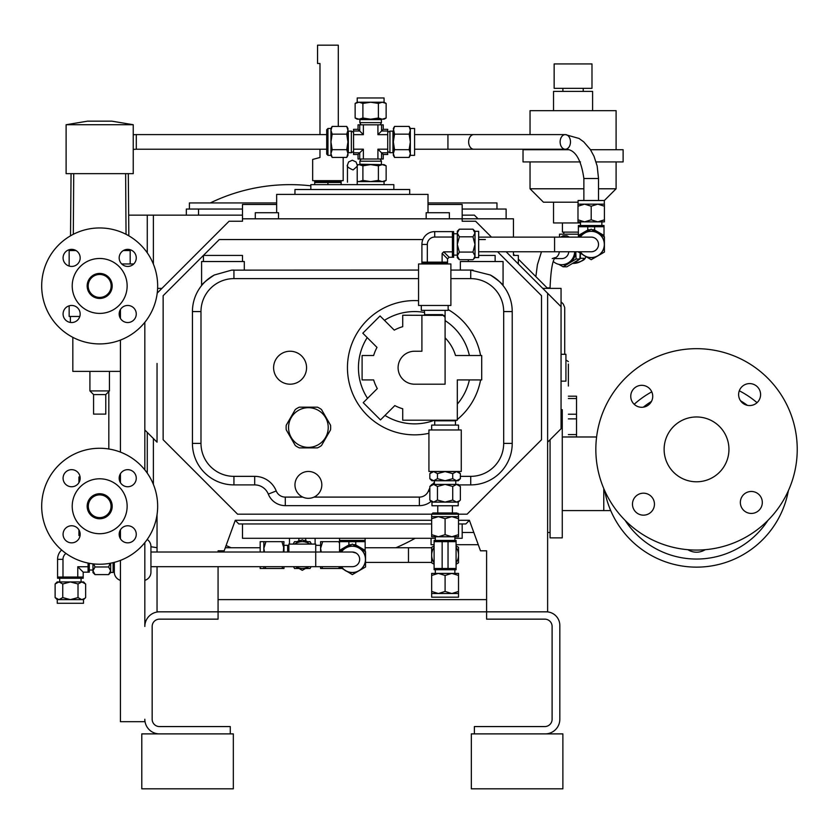 <?xml version="1.0" encoding="UTF-8"?>
<svg xmlns="http://www.w3.org/2000/svg" width="834" height="834" viewBox="0 0 834 834"><rect width="100%" height="100%" fill="white"/><g stroke="black" fill="none" stroke-linecap="round" stroke-linejoin="round"><path stroke-width="1.25" d="M394.816 405.595A42.722 42.722 0 0 0 402.728 408.764A42.722 42.722 0 0 1 394.816 405.595L380.481 419.919L363.217 402.666L377.302 388.581A42.722 42.722 0 0 1 373.642 379.929L362.102 379.929L362.102 355.513L373.642 355.513A42.722 42.722 0 0 1 376.999 347.403L362.8 333.193L380.064 315.94L394.263 330.139A42.722 42.722 0 0 1 402.728 326.678L402.728 315.231L443.688 315.388M144.835 542.611L144.835 626.48A14.647 14.647 0 0 1 159.482 611.833L486.597 611.833L486.597 619.151L544.779 619.151A7.318 7.318 45 0 1 552.108 626.48L552.108 719.242A7.318 7.318 135 0 1 544.779 726.57L474.39 726.57L474.39 733.889L471.335 733.889L471.335 788.818L562.877 788.818L562.877 733.889L545.186 733.889A14.647 14.647 0 0 0 559.833 719.242L559.833 625.458A13.625 13.625 0 0 0 546.197 611.833L547.625 611.833L547.625 293.266L506.123 251.764M474.39 733.889L545.186 733.889M469.386 520.291L458.523 520.291L469.386 520.291L480.488 550.805L486.597 550.805L486.597 611.833L546.197 611.833M591.233 237.117A7.318 7.318 179.7 0 1 598.52 244.466A7.318 7.318 179.7 0 1 591.202 251.764L478.664 251.764L478.664 237.117L591.233 237.117A7.318 7.318 179.7 0 1 598.52 244.466A7.318 7.318 179.7 0 1 591.202 251.764A7.318 7.318 0 0 0 598.52 244.445A7.318 7.318 0 0 0 591.202 237.117M414.581 134.597L565.306 134.597A7.318 5.181 -90 0 1 570.487 141.916A7.318 5.181 -90 0 1 565.306 149.234A7.318 5.181 -90 0 1 560.125 141.916A7.318 5.181 -90 0 1 565.306 134.597L579.036 138.454L583.727 141.863L590.347 149.515L594.027 156.312L597.165 166.008L598.52 178.528L598.52 200.504M554.433 258.603L561.699 258.603A7.318 7.079 -90 0 0 568.757 251.764M568.371 364.062L568.371 386.027M564.712 354.294L564.712 307.475L563.294 304.056L561.053 301.814M547.625 288.387L518.331 259.093M514.672 255.423L513.452 254.203M478.049 218.81L474.39 215.151L462.182 215.151M565.932 359.975L568.371 361.612M242.486 215.151L153.383 215.151L153.383 264.097M153.383 438.517L153.383 484.408M155.927 520.291L157.042 520.291M547.625 293.266L561.053 306.693L561.053 288.387L542.736 288.387M561.053 306.693L561.053 428.749L547.625 442.176M469.417 520.374L465.841 523.95L458.523 523.95M491.476 237.117L475.609 221.25L462.182 221.25L462.182 204.466L428.009 204.466M276.659 204.466L242.486 204.466L242.486 221.25L229.058 221.25L157.209 293.099M144.835 429.969L157.042 442.176L157.042 371.995M235.251 520.374L238.816 523.95L431.668 523.95M283.331 552.025L283.977 541.652L281.902 541.652L283.977 548.365L283.977 552.025L283.977 545.311L287.647 545.311L287.647 552.025M133.242 124.725L111.881 121.17L87.476 121.17L66.115 124.725L99.673 124.725L66.115 124.725L66.115 173.649L133.242 173.649L133.242 124.725L99.673 124.725M105.782 394.576L93.575 394.576L93.575 414.102L105.782 414.102L105.782 394.576L109.442 390.906L109.442 371.38M93.575 394.576L89.916 390.906L109.442 390.906M89.916 390.906L89.916 371.38M120.43 371.38L72.829 371.38L72.829 337.322M126.142 250.544L126.142 249.502M126.038 234.302L125.632 173.649M128.3 173.649L128.843 235.834M128.957 249.439L128.968 250.544M70.379 250.544L70.39 249.439M70.515 235.834L71.057 173.649M73.726 173.649L73.319 234.302M73.215 249.502L73.204 250.544M69.159 266.077L69.159 250.544L75.988 250.544M123.369 250.544L130.187 250.544L130.187 263.971M120.43 316.461L119.543 316.461M79.803 316.461L69.159 316.461L69.159 305.807M70.379 322.445L70.379 316.461M431.668 593.527L431.668 591.442L438.382 593.527L431.668 593.527L431.668 597.186L458.523 597.186L458.523 593.527L451.809 593.527L458.523 591.442L458.523 593.527M445.095 591.442L438.382 593.527L451.809 593.527L445.095 591.442L445.095 575.46L451.809 573.385L458.523 575.46L458.523 591.442M458.523 575.46L458.523 573.385L438.382 573.385L445.095 575.46M431.668 575.46L438.382 573.385L431.668 573.385L431.668 591.442M434.107 545.916L431.668 547.323L431.668 562.825L434.107 564.232M456.083 564.232L458.523 562.825L458.523 547.323L456.083 545.916M456.083 562.794A13.427 13.427 0 0 0 456.083 547.354M434.107 547.354A13.427 13.427 0 0 0 434.107 562.794M434.107 568.507L442.156 568.507L442.156 541.652L434.107 541.652L434.107 569.726L456.083 569.726L456.083 568.507L448.035 568.507L448.035 541.652L456.083 541.652L456.083 568.507M442.156 568.507L448.035 568.507M442.156 541.652L448.035 541.652M431.668 547.75L365.146 547.75M434.107 541.652L434.107 540.432L456.083 540.432L456.083 541.652M260.177 566.672L260.177 568.507L263.846 568.507L263.846 566.672M263.846 541.652L265.921 541.652L263.846 548.365L263.846 541.652L260.177 541.652L260.177 552.025M435.327 540.432L435.327 536.773L454.864 536.773L454.864 540.432M341.763 568.507L340.741 567.912M264.493 552.025L263.846 548.365L263.846 552.025M422.869 239.556L219.29 239.556L163.141 295.705L163.141 439.737L237.596 514.192L431.668 514.192L431.668 536.762L458.523 536.773L458.523 534.688L458.523 536.762M340.741 568.507L338.656 568.507L339.386 567.13M339.521 543.299L338.656 541.652L339.521 541.652L339.521 550.367L348.925 544.936L348.925 546.52M264.983 566.672L265.921 568.507L263.846 568.507M431.668 534.688L438.382 536.762L445.095 534.688L451.809 536.762L458.523 534.688L458.523 516.632L451.809 516.632L458.523 518.706M320.6 566.672L320.6 568.507L338.656 568.507M322.675 568.507L321.736 566.672M321.246 552.025L320.6 548.365L322.675 541.652L338.656 541.652M322.675 541.652L320.6 541.652L320.6 552.025L320.6 545.311L315.721 545.311M282.841 566.672L281.902 568.507L265.921 568.507M281.902 568.507L283.977 568.507L283.977 566.672M281.902 541.652L265.921 541.652M431.668 518.706L438.382 516.632L445.095 518.706L445.095 534.688M445.095 518.706L451.809 516.632L431.668 516.632M445.095 512.962L432.898 512.962L445.095 512.962C456.876 512.962 464.142 512.962 445.095 512.962M475.005 257.56L478.664 257.56L478.664 231.32L475.005 231.32L475.005 257.654L475.005 231.227L472.951 229.183L474.994 232.999L472.951 229.183L459.346 229.183L457.303 232.999L459.346 229.183L457.303 231.227L457.303 232.999L459.346 236.814L472.951 236.814L474.994 232.999M497.585 251.764L541.516 295.705L541.516 439.737L467.071 514.192L431.668 514.192L432.877 512.962L452.424 512.962L452.424 505.769M315.721 566.672L352.334 566.672A7.318 7.318 -0 0 0 356.087 553.057L352.375 552.025L150.944 552.025L150.944 566.672L315.721 566.672L315.721 544.091L288.866 544.091L288.866 552.025M315.721 560.573L315.721 558.019M431.97 505.769L458.22 505.769L458.22 502.099L431.97 502.099L431.97 505.769M473.722 258.853L474.994 255.882L472.951 252.077L474.994 244.445L472.951 236.814M458.575 258.853L459.346 259.697L472.951 259.697L475.005 257.654M459.346 252.077L457.303 244.445L457.303 257.654L459.346 259.697L457.303 255.882L459.346 252.077L472.951 252.077M457.303 232.999L457.303 244.445L459.346 236.814M429.844 500.056L429.844 486.451L433.649 484.408L437.464 486.451L437.464 500.056L433.649 502.099L429.844 500.056L431.887 502.099L458.22 502.099M394.545 157.417L393.346 153.539L393.346 155.343L394.545 157.417L409.14 157.417L410.338 153.539L410.338 155.343L414.581 155.343L414.581 128.488L410.338 128.488L409.14 126.414L394.545 126.414L393.763 128.061M386.142 118.011L382.264 119.21L384.067 119.21L386.142 118.011L386.142 103.426L382.264 102.228L384.067 102.228L384.067 97.974L357.213 97.974L357.213 102.228L355.138 103.426L359.016 102.228L357.213 102.228M326.699 129.739L327.95 128.488L327.95 155.343L326.699 154.092L326.699 129.739L326.699 134.597L136.296 134.597L136.296 149.234L326.699 149.234M437.464 500.056L445.095 502.099L452.726 500.056L456.542 502.099L459.503 500.827M111.047 506.259A11.374 11.374 0 0 1 93.992 516.1A11.374 11.374 0 0 1 93.992 496.407A11.374 11.374 0 0 1 111.047 506.259M453.644 255.121L457.303 255.121L457.303 233.76L453.644 233.76M437.464 486.451L445.095 484.408L452.726 486.451L452.726 500.056M452.726 486.451L456.542 484.408L460.358 486.451L460.358 500.056L458.304 502.099M429.844 486.451L431.887 484.408L458.304 484.408L459.503 485.68M99.673 274.459A11.488 11.488 0 0 1 109.619 291.681A11.488 11.488 0 0 1 89.728 291.681A11.488 11.488 0 0 1 99.673 274.459M294.569 544.091A13.427 13.427 0 0 1 310.008 544.091M309.06 566.672A13.427 13.427 0 0 1 295.528 566.672M394.545 149.672L393.346 141.916L393.346 153.539L394.545 149.672L409.14 149.672L410.338 153.539L410.338 128.488M370.64 102.228L359.016 102.228L362.894 103.426L370.64 102.228L382.264 102.228L378.396 103.426L370.64 102.228M330.952 153.539L330.952 155.343L332.151 157.417L330.952 153.539L330.952 141.916L332.151 149.672L330.952 153.539M327.95 128.488L330.952 128.488L330.952 141.916L332.151 134.159L346.736 134.159L347.934 141.916L346.736 149.672L332.151 149.672M57.265 603.284L83.504 603.284L83.504 599.625L57.265 599.625L57.265 603.284M99.673 273.833A12.103 12.103 0 0 1 110.161 291.994A12.103 12.103 0 0 1 89.196 291.994A12.103 12.103 0 0 1 99.673 273.833M288.554 552.025L288.866 551.482M293.13 544.091L294.538 541.652L310.039 541.652L311.447 544.091M311.103 566.672L310.039 568.507L294.538 568.507L293.485 566.672M409.14 149.672L410.338 141.916L409.14 134.159L410.338 130.292L409.14 126.414M347.528 128.061L346.736 126.414L332.151 126.414L330.952 130.292L332.151 134.159M453.644 244.445L453.644 231.623L434.722 231.623A12.812 12.812 135 0 0 421.91 244.445L421.91 263.367L447.535 263.367L447.535 262.137L442.124 262.137L442.124 253.432L443.709 251.847L452.424 251.847L452.424 257.258L453.644 257.258L453.644 244.445M434.42 484.408L455.781 484.408L455.781 480.749L434.42 480.749L434.42 484.408M99.673 273.667A12.281 12.281 0 0 1 110.307 292.077A12.281 12.281 0 0 1 89.04 292.077A12.281 12.281 0 0 1 99.673 273.667M108.524 497.408A12.51 12.51 0 0 1 102.916 518.341A12.51 12.51 0 0 1 87.591 503.017A12.51 12.51 0 0 1 108.524 497.408M394.545 134.159L393.346 141.916L393.346 130.292L394.545 126.414L393.346 128.488L394.545 134.159L409.14 134.159M378.396 118.011L370.64 119.21L382.264 119.21L378.396 118.011L378.396 103.426M362.894 118.011L359.016 119.21L370.64 119.21L362.894 118.011L362.894 103.426M355.138 118.011L357.213 119.21L359.016 119.21L355.138 118.011L355.138 103.426M346.736 149.672L347.934 153.539L346.736 157.417L332.151 157.417M346.736 157.417L347.934 155.343L347.934 128.488L346.736 126.414L347.934 130.292L346.736 134.159M452.424 251.847L452.424 231.623M443.709 251.847L449.14 257.279L452.424 257.258M80.262 486.837A27.459 27.459 0 0 1 126.205 499.149A27.459 27.459 0 0 1 92.574 532.78A27.459 27.459 0 0 1 80.262 486.837M449.14 257.279L447.556 258.863L442.124 253.432M452.424 237.044L434.722 237.044A7.402 7.402 -45 0 0 427.321 244.445L421.91 244.445M447.535 262.137L447.556 258.863M433.649 480.749L458.304 480.749L460.358 478.695L456.542 480.738L452.726 478.695L445.095 480.738L437.464 478.695L433.649 480.738L431.887 480.749L429.844 478.695L433.649 480.738M55.127 597.582L55.127 583.977L58.943 581.934L62.759 583.977L62.759 597.582L58.943 599.625L55.127 597.582L57.171 599.625L83.504 599.625M108.524 277.096A12.51 12.51 0 0 1 102.916 298.03A12.51 12.51 0 0 1 87.591 282.705A12.51 12.51 0 0 1 108.524 277.096M348.32 131.199L347.934 151.976L348.32 152.632L351.354 152.726L351.354 131.105L348.32 131.199L348.32 152.632M442.124 262.137L427.321 262.137L427.321 244.445M427.321 262.137L421.91 262.137M62.759 597.582L70.379 599.625L78.01 597.582L81.826 599.625L84.797 598.353M80.262 266.526A27.459 27.459 0 0 1 126.205 278.837A27.459 27.459 0 0 1 92.574 312.469A27.459 27.459 0 0 1 80.262 266.526M140.675 465.257A57.973 57.973 0 0 1 114.685 562.252A57.973 57.973 0 0 1 43.67 491.247A57.973 57.973 0 0 1 140.675 465.257M133.763 472.159A8.548 8.548 0 0 0 119.47 475.995A8.548 8.548 0 0 0 129.937 486.462A8.548 8.548 0 0 0 133.763 472.159M77.666 472.159A8.548 8.548 0 0 0 63.374 475.995A8.548 8.548 0 0 0 73.84 486.462A8.548 8.548 0 0 0 77.666 472.159M77.666 528.266A8.548 8.548 0 0 0 63.374 532.092A8.548 8.548 0 0 0 73.84 542.559A8.548 8.548 0 0 0 77.666 528.266M133.763 528.266A8.548 8.548 0 0 0 119.47 532.092A8.548 8.548 0 0 0 129.937 542.559A8.548 8.548 0 0 0 133.763 528.266M392.96 152.632L392.96 131.199L389.937 131.105L389.937 152.726L392.96 152.632L393.346 151.976M393.346 131.855L392.96 131.199M381.357 119.596L359.923 119.596L359.829 122.629L381.451 122.629L381.357 119.596L380.7 119.21M360.58 119.21L359.923 119.596M429.844 478.695L429.844 473.639L433.649 471.585L437.464 473.639L437.464 478.695M437.464 473.639L445.095 471.585L452.726 473.639L452.726 478.695M452.726 473.639L456.542 471.585L460.358 473.639L460.358 478.695M62.759 583.977L70.379 581.934L78.01 583.977L78.01 597.582M78.01 583.977L81.826 581.934L85.641 583.977L85.641 597.582L83.598 599.625M55.127 583.977L57.171 581.923L83.598 581.923L84.797 583.206M429.844 473.639L431.887 471.585L458.304 471.585L432.585 471.471M140.675 244.946A57.973 57.973 0 0 1 114.685 341.94A57.973 57.973 0 0 1 43.67 270.935A57.973 57.973 0 0 1 140.675 244.946M133.763 251.847A8.548 8.548 0 0 0 119.47 255.684A8.548 8.548 0 0 0 129.937 266.15A8.548 8.548 0 0 0 133.763 251.847M77.666 251.847A8.548 8.548 0 0 0 63.374 255.684A8.548 8.548 0 0 0 73.84 266.15A8.548 8.548 0 0 0 77.666 251.847M77.666 307.954A8.548 8.548 0 0 0 63.374 311.78A8.548 8.548 0 0 0 73.84 322.247A8.548 8.548 0 0 0 77.666 307.954M133.763 307.954A8.548 8.548 0 0 0 119.47 311.78A8.548 8.548 0 0 0 129.937 322.247A8.548 8.548 0 0 0 133.763 307.954M377.917 134.649L377.917 124.829L381.545 124.829L381.545 131.011L383.233 129.322L387.727 129.322L387.727 134.649L377.917 134.649L381.545 131.011L387.727 131.011M387.727 132.293L389.937 131.105M383.233 129.322L383.233 124.829L381.545 124.829M363.374 134.649L353.553 134.649L353.553 131.011L359.735 131.011L358.047 129.322L358.047 124.829L363.374 124.829L363.374 134.649L359.735 131.011L359.735 124.829M361.018 124.829L359.829 122.629M353.553 131.011L353.553 129.322L358.047 129.322M353.553 151.538L351.354 152.726M59.704 578.264L59.704 581.923L81.065 581.923L81.065 578.264M338.302 126.414L338.302 45.182L317.546 45.182L317.546 63.499L319.985 63.499L319.985 134.597L319.985 63.499M383.233 154.509L377.917 149.192L387.727 149.192L387.727 154.509L383.233 154.509L383.233 159.002L377.917 159.002L377.917 149.192M387.727 149.192L387.727 134.649M377.917 124.829L363.374 124.829M353.553 134.649L353.553 154.509L358.047 154.509L358.047 159.002L359.735 159.002L359.735 152.82L358.047 154.509M353.553 149.192L363.374 149.192L359.735 152.82L353.553 152.82M377.917 159.002L363.374 159.002L363.374 149.192M363.374 159.002L359.735 159.002M450.892 263.971L418.553 263.971L418.553 305.473L450.892 305.473L450.892 263.971M428.926 471.471L461.265 471.471L461.265 429.969L428.926 429.969L428.926 471.471M61.622 549.992A12.812 12.812 0 0 0 57.567 559.343L57.567 578.264L83.202 578.264L83.202 572.166L77.781 566.745L77.781 577.045L83.202 577.045M319.985 149.234L319.985 157.48L319.985 149.234M343.181 157.417L343.181 180.665L312.667 180.665L312.667 159.44L319.985 157.48M57.567 577.045L77.781 577.045M380.273 159.002L381.451 161.212L359.829 161.212L361.018 159.002M423.901 315.231A0.615 0.615 126.9 0 0 424.35 314.647L442.447 314.627L445.085 317.243A13.344 6.297 0.5 0 1 445.095 317.431L445.095 384.193L414.581 384.193A16.482 16.482 0 0 1 398.099 367.721A16.482 16.482 0 0 1 414.581 351.239L421.91 351.239L421.91 315.231M445.095 317.431A2.2 2.2 0 0 0 442.896 315.231L444.522 315.95L445.085 317.243A13.344 6.297 0.5 0 1 445.095 317.431L445.095 310.352M65.959 553.422A7.402 7.402 0 0 0 62.988 559.343L62.988 577.045M305.463 568.507L302.294 570.331L299.114 568.507M299.114 541.652L302.294 539.817L305.463 541.652M380.7 164.621L359.923 164.235L359.829 161.212M448.15 305.473L448.15 310.352L421.295 310.352L421.295 305.473M431.668 429.969L431.668 425.09L458.523 425.09L458.523 429.969M88.081 563.054L88.081 566.745L77.781 566.745M88.081 566.745L88.081 572.166L83.202 572.166M360.58 164.621L359.923 164.235M424.35 310.352L424.694 314.627A0.615 0.594 -90 0 1 424.099 315.231M432.064 314.627L431.908 315.231M437.381 314.627L437.537 315.231M442.447 314.627L442.896 315.231M434.722 425.09L434.722 420.816L449.37 420.816L449.62 420.2M455.041 420.2A0.615 0.553 -90 0 0 454.488 420.816L455.468 420.617L455.468 425.09M384.495 165.028L386.142 165.82L384.067 164.621L357.192 164.632M445.095 337.822A42.722 42.722 0 0 1 455.52 355.513L481.708 355.513L481.708 379.929L457.303 379.929L457.303 420.2L402.728 420.2L402.728 408.764M440.821 420.816L440.571 420.2M89.301 563.294L89.301 572.166L88.081 572.166M386.142 180.405L382.264 181.603L384.067 181.603L386.142 180.405L386.142 165.82L382.264 164.621L378.396 165.82L370.64 164.621L362.894 165.82L359.016 164.621L357.213 164.892M339.125 566.672L352.334 574.605L365.542 566.974L365.542 551.722L352.334 544.091L339.125 552.025M341.137 181.322L341.137 182.5L341.064 181.28L314.783 181.28L314.71 182.5L314.71 181.322M378.396 180.405L370.64 181.603L382.264 181.603L378.396 180.405L378.396 165.82M362.894 180.405L359.016 181.603L370.64 181.603L362.894 180.405L362.894 165.82M357.213 181.603L359.016 181.603L357.213 181.332M341.335 566.672A13.208 13.208 0 0 0 365.542 559.343A13.208 13.208 0 0 0 341.335 552.025M377.302 388.581A42.722 42.722 0 0 1 373.642 379.929M373.642 355.513A42.722 42.722 0 0 1 376.999 347.403M394.263 330.139A42.722 42.722 0 0 1 402.728 326.678M93.731 563.93L95.003 566.974L92.96 570.79L92.96 563.836L92.96 570.029L89.301 570.029M341.137 184.637L341.137 182.5L314.71 182.5L314.71 184.637M469.386 379.929A56.149 56.149 0 0 1 457.303 404.156M434.368 420.263A56.149 56.149 0 0 1 384.974 415.426M367.533 398.35A56.149 56.149 0 0 1 367.2 337.603M384.464 320.339A56.149 56.149 0 0 1 424.35 312.427M445.095 320.59A56.149 56.149 0 0 1 469.386 355.513M95.003 574.605L92.96 570.79L92.96 572.562L95.003 574.605L108.618 574.605L110.661 570.79L110.661 572.562L108.618 574.605M327.918 184.637L327.918 182.5M341.45 552.025A13.125 13.125 0 0 1 365.459 559.343A13.125 13.125 0 0 1 341.45 566.672M305.703 542.246L305.703 540.661L307.412 541.652M297.165 541.652L298.885 540.661L298.885 542.246M303.347 540.432L305.703 540.661M298.885 540.661L301.23 540.432M308.392 407.69A19.839 19.839 0 0 1 325.573 437.443A19.839 19.839 0 0 1 291.212 437.443A19.839 19.839 0 0 1 308.392 407.69M110.088 563.284L108.618 566.974L95.003 566.974M108.618 566.974L110.661 570.79L110.661 563.179L110.661 572.468L113.101 572.468L114.321 571.248M305.724 540.432L305.724 538.295M315.106 538.295L315.106 544.091M289.471 538.295L289.471 544.091M298.853 538.295L298.853 540.432M496.97 209.042L496.97 202.943L428.009 202.943M276.659 202.943L189.391 202.943L189.391 209.042M321.82 484.898A13.427 13.427 0 0 1 301.679 496.522A13.427 13.427 0 0 1 301.679 473.264A13.427 13.427 0 0 1 321.82 484.898M299.323 407.18L317.462 407.18A22.278 22.278 0 0 1 321.476 409.504L330.545 425.204A22.278 22.278 0 0 1 330.545 429.854L321.476 445.554A22.278 22.278 0 0 1 317.462 447.879L299.323 447.879A22.278 22.278 0 0 1 295.309 445.554L286.239 429.854A22.278 22.278 0 0 1 286.239 425.204L295.309 409.504A22.278 22.278 0 0 1 299.323 407.18L317.462 407.18M290.086 351.239A16.482 16.482 0 0 1 304.358 375.957A16.482 16.482 0 0 1 275.814 375.957A16.482 16.482 0 0 1 290.086 351.239M353.387 544.706L355.764 544.706L355.764 541.652L365.146 541.652L365.146 551.952M355.743 546.52L355.743 544.936L365.146 550.367M339.521 551.952L339.521 550.367M348.925 544.936L351.281 544.706M108.827 393.544L108.608 391.907A183.084 183.084 135 0 0 108.827 393.544A183.084 183.084 -45 0 1 108.608 391.907M356.087 553.057A7.318 7.318 -0 0 0 352.334 552.025M330.545 429.854L321.476 445.554M317.462 447.879L299.323 447.879M295.309 445.554L286.239 429.854M286.239 425.204L295.309 409.504M321.476 409.504L330.545 425.204M428.926 433.305A67.127 67.127 0 0 1 347.841 374.935A67.127 67.127 0 0 1 418.553 300.709M448.15 309.581A67.127 67.127 0 0 1 480.592 355.513M480.592 379.929A67.127 67.127 0 0 1 457.303 419.502M456.438 420.2A67.127 67.127 0 0 1 455.468 420.962M365.146 541.652L365.146 540.432L339.521 540.432L339.521 541.652L348.904 541.652L348.904 544.706M348.904 541.652L355.764 541.652M242.486 209.042L186.336 209.042L186.336 215.151M506.123 218.81L506.123 209.042L462.182 209.042M108.827 391.521L108.827 449.005M242.486 261.532L242.486 255.423L203.423 255.423L203.423 261.532M495.135 261.532L495.135 255.423L478.664 255.423M473.066 270.143A41.502 41.502 0 0 0 470.73 270.07L490.361 275.012A41.502 41.502 0 0 1 512.222 311.572L512.222 443.396A41.502 41.502 0 0 1 470.73 484.898L458.794 484.898M302.805 497.095L285.301 497.095A9.768 9.768 -145.9 0 1 276.231 490.955A23.196 23.196 0 0 0 254.693 476.35L233.937 476.35A32.953 32.953 0 0 1 200.984 443.396L200.984 311.572A32.953 32.953 0 0 1 233.937 278.619L418.553 278.619M429.844 488.046A23.196 23.196 0 0 0 428.436 490.955A9.768 9.768 145.9 0 1 419.366 497.095L313.991 497.095M434.42 482.344A23.196 23.196 0 0 0 432.408 484.408M450.892 278.619L470.73 278.619A32.953 32.953 0 0 1 503.684 311.572L503.684 443.396A32.953 32.953 0 0 1 470.73 476.35L460.358 476.35M233.937 278.619L233.937 270.07A41.502 41.502 0 0 0 231.602 270.143L418.553 270.07M128.665 215.151L147.274 215.151L147.274 252.848M147.274 432.408L147.274 473.159M226.097 545.53L231.091 547.75A208.719 208.719 0 0 1 226.097 545.53M393.836 189.516L393.836 184.637L310.832 184.637L310.832 189.516M450.892 270.07L470.73 270.07L470.73 278.619M460.358 261.532L460.358 270.07L460.358 261.532L503.069 261.532L503.069 285.572C502.475 283.841 498.232 280.318 490.361 275.012M419.366 497.095L419.366 505.644A18.306 18.306 0 0 0 431.136 501.359A18.306 18.306 0 0 1 419.366 505.644L285.301 505.644A18.306 18.306 -145.9 0 1 268.298 494.114A14.647 14.647 0 0 0 254.693 484.898L233.937 484.898A41.502 41.502 0 0 1 192.435 443.396L192.435 311.572A41.502 41.502 0 0 1 214.296 275.012L231.602 270.143M214.296 275.012C206.425 280.318 202.193 283.841 201.599 285.572L201.599 261.532L244.31 261.532L244.31 270.07M153.383 215.151L147.274 215.151M415.165 538.295A208.719 208.719 0 0 1 395.942 547.75M347.455 165.111C346.485 166.31 348.351 167.915 353.063 169.938C356.942 166.727 358.328 165.122 357.213 165.111L357.213 184.637L357.213 165.101L356.066 161.963L352.334 160.222L348.602 161.963L347.455 165.101L347.455 182.198M503.069 261.532L503.069 285.572A41.502 41.502 0 0 1 512.222 311.572L503.684 311.572M503.684 443.396L512.222 443.396A41.502 41.502 0 0 1 470.73 484.898L470.73 476.35M285.301 497.095L285.301 505.644A18.306 18.306 0 0 1 268.298 494.114A14.647 14.647 0 0 0 254.693 484.898L254.693 476.35M233.937 476.35L233.937 484.898A41.502 41.502 0 0 1 192.435 443.396L200.984 443.396M200.984 311.572L192.435 311.572A41.502 41.502 0 0 1 201.599 285.572M114.321 562.345L114.321 572.166A8.548 8.548 0 0 0 120.43 580.349M120.43 560.385L120.43 721.681L144.835 721.681L144.835 719.242A14.647 14.647 0 0 0 159.482 733.889L141.79 733.889L141.79 788.818L233.332 788.818L233.332 733.889L230.278 733.889L230.278 726.57L159.482 726.57A7.318 7.318 0 0 1 152.163 719.242L152.163 626.48A7.318 7.318 0 0 1 159.482 619.151L218.07 619.151L218.07 566.672M144.835 580.349A8.548 8.548 -12.5 0 0 150.944 572.166L150.944 546.531A8.548 8.548 0 0 0 147.201 539.462M478.664 239.556L485.378 239.556M365.125 540.432L365.125 538.295M78.928 529.861L78.928 535.543L80.085 535.543M119.272 535.543L120.43 535.543M120.43 476.965L119.272 476.965M80.085 476.965L78.928 476.965L78.928 482.646M409.702 194.395L409.702 189.516L294.965 189.516L294.965 194.395M449.37 218.81L449.37 212.712L426.174 212.712L426.174 218.81M278.493 218.81L278.493 212.712L255.298 212.712L255.298 218.81M120.43 529.861L120.43 538.743M159.482 733.889L230.278 733.889M133.732 263.971L121.722 263.971M120.43 309.55L120.43 318.432M120.43 340.074L120.43 452.122M120.43 473.764L120.43 482.646M456.083 544.706L478.268 544.706M431.063 538.295L431.063 544.706L434.107 544.706M144.835 469.896L144.835 322.299M235.282 520.291L431.668 520.291L235.282 520.291L224.179 550.805L218.07 550.805L218.07 552.025M486.597 599.625L218.07 599.625M547.625 532.499L550.065 532.499L550.065 439.737L550.065 537.867L562.272 537.867L562.272 409.702L561.053 409.702L562.272 409.702M428.009 212.712L428.009 194.395L276.659 194.395L276.659 212.712M513.452 237.117L513.452 218.81L242.486 218.81M242.486 523.95L242.486 538.295L435.327 538.295M454.864 538.295L462.182 538.295L462.182 523.95M462.182 532.499L473.827 532.499M157.042 611.833L157.042 566.672L157.042 611.833L159.482 611.833M157.042 552.025L157.042 514.641L157.042 547.709L150.944 546.739M157.042 442.176L157.042 363.447M157.605 288.387L161.921 288.387M513.452 251.764L513.452 255.423L518.331 255.423L518.331 263.971M561.053 381.148L565.932 381.148L565.932 354.294L561.053 354.294M576.534 436.891L576.534 396.192L576.534 436.891L568.371 436.891M568.371 396.192L576.023 396.192M568.371 398.516L576.023 398.516M568.371 414.217L576.023 414.217M568.371 418.866L576.023 418.866M568.371 434.566L576.023 434.566M572.802 263.429L573.073 263.429A16.941 16.367 -90 0 0 584.801 258.29A7.016 1.814 90 0 0 585.301 258.019A7.016 1.814 90 0 0 585.958 256.674M584.801 258.29L580.381 258.29L580.381 253.453M575.053 262.074A16.941 16.367 -90 0 0 579.088 259.53M579.87 258.811A16.941 16.367 -90 0 0 580.381 258.29M559.52 237.117L559.52 234.187L578.379 234.187M558.801 264.368L563.106 266.786L566.88 266.786L579.849 259.03L580.141 253.317M569.299 237.117L566.88 235.772L563.106 235.772L560.688 237.117M563.106 266.786L576.075 259.03L579.849 259.03M565.181 237.117L563.106 235.772M576.075 259.03L575.762 251.764A13.427 12.969 -90 0 1 562.794 264.701L561.699 264.701A13.427 12.969 -90 0 0 574.657 251.764M553.286 261.501A13.427 12.969 -90 0 0 561.699 264.701M591.337 63.926L591.984 63.926L591.984 88.331L554.151 88.331L554.151 63.926L591.337 63.926M578.379 232.113L562.418 232.113L562.418 222.959M592.599 110.672L592.599 91.386L553.536 91.386L553.536 110.672M580.516 222.959L553.536 222.959L553.536 202.214M578.077 202.214L543.466 202.214L530.038 188.786L583.873 188.786M604.316 200.556L616.097 188.786L598.52 188.786M590.482 149.724L623.113 149.724L623.113 161.932L596.101 161.932M580.495 161.932L523.022 161.932L523.022 149.724L568.569 149.724M616.097 149.724L616.097 110.672L530.038 110.672L530.038 134.597M578.379 237.044L578.379 226.744L594.632 226.744L594.611 231.612M594.632 226.744L604.014 226.744L604.014 237.044M587.793 231.612L587.761 229.798L590.138 229.798M587.761 226.744L587.761 229.798M577.983 251.764L591.202 259.697L604.41 252.077L604.41 236.814L591.202 229.183L577.983 237.117M580.203 251.764A13.208 13.208 0 0 0 604.41 244.445A13.208 13.208 0 0 0 580.203 237.117M580.308 237.117A13.125 13.125 0 0 1 604.316 244.445A13.125 13.125 0 0 1 580.308 251.764M578.379 226.744L578.379 225.524L604.014 225.524L604.014 226.744M580.516 225.524L580.516 221.865L601.877 221.865L601.877 225.524M577.983 206.207L584.592 204.163L577.983 204.163L577.983 221.865L604.41 221.865L604.41 219.822L604.41 221.865M577.983 219.822L584.592 221.865L591.202 219.822L597.801 221.865L604.41 219.822L604.41 204.163L597.801 204.163L604.41 206.207M591.202 206.207L597.801 204.163L584.592 204.163L591.202 206.207L591.202 219.822M578.077 204.163L604.316 204.163L604.316 200.504L578.077 200.504L578.077 204.163M744.324 510.908A10.988 10.988 0 0 1 747.504 492.154A10.988 10.988 0 0 1 762.161 504.289A10.988 10.988 0 0 1 744.324 510.908M758.064 401.592A10.988 10.988 0 0 1 739.31 398.402A10.988 10.988 0 0 1 751.444 383.744A10.988 10.988 0 0 1 758.064 401.592M648.748 387.841A10.988 10.988 0 0 1 645.558 406.606A10.988 10.988 0 0 1 630.911 394.461A10.988 10.988 0 0 1 648.748 387.841M634.997 497.168A10.988 10.988 0 0 1 653.762 500.348A10.988 10.988 0 0 1 641.617 515.005A10.988 10.988 0 0 1 634.997 497.168M696.536 416.969A32.401 32.401 0 0 0 668.472 465.581A32.401 32.401 0 0 0 724.6 465.581A32.401 32.401 0 0 0 696.536 416.969M696.536 348.675A100.695 100.695 0 0 1 783.741 499.722A100.695 100.695 0 0 1 609.331 499.722A100.695 100.695 0 0 1 696.536 348.675M740.519 400.758A85.256 85.256 0 0 1 747.347 405.334M767.926 520.385A85.256 85.256 0 0 1 625.135 520.385M643.327 407.169A85.256 85.256 0 0 1 651.458 401.425M705.178 549.7A16.169 16.169 0 0 1 687.883 549.7M788.359 490.694A93.377 93.377 0 0 1 604.702 490.694M634.184 404.281A93.377 93.377 0 0 1 651.771 391.844M739.299 390.781A93.377 93.377 0 0 1 757.032 402.666M290.086 184.637A183.084 183.084 -45 0 1 310.832 185.815A183.084 183.084 135 0 0 210.283 202.943A183.084 183.084 -45 0 1 290.086 184.637M554.579 251.764L554.579 237.117M598.52 178.528L583.873 178.528C581.079 158.887 574.887 149.13 565.306 149.234L473.816 149.234A7.318 5.181 -90 0 1 468.645 141.916A7.318 5.181 -90 0 1 473.816 134.597M554.683 258.144A7.318 7.079 -90 0 0 559.28 251.764M552.223 258.603L555.037 257.602C552.4 260.979 550.742 271.081 550.065 287.897L547.135 287.897M431.668 562.397L408.483 562.397L408.483 547.75M473.816 149.234L447.931 149.234L447.931 134.597M434.722 237.044L434.722 231.623M381.545 159.002L381.545 152.82L387.727 152.82M62.988 559.343L57.567 559.343M454.488 420.816L449.37 420.816M198.544 209.042L198.544 215.151M113.101 562.658L113.101 572.468M429.844 491.507L428.436 490.955M268.298 494.114L276.231 490.955M594.611 230.028L604.014 235.459M592.255 229.798L594.632 229.798M578.379 235.459L587.793 230.028M562.272 510.585L603.774 510.585L603.774 488.557M541.485 251.764L537.419 264.68L535.855 276.617M454.864 573.385L454.864 569.726M435.327 573.385L435.327 569.726M408.483 562.397L365.542 562.397M225.284 547.75L260.177 547.75M452.424 512.962L458.273 513.442L458.523 516.632M437.777 505.769L437.777 512.962M133.242 149.401L136.296 149.234M133.242 134.701L136.296 134.597M414.581 149.234L447.931 149.234M327.95 155.343L330.952 155.343M410.338 155.343L409.14 157.417M384.067 102.228L386.142 103.426M330.952 128.488L332.151 126.414M458.304 471.585L460.358 473.639M387.727 151.538L389.937 152.726M380.273 124.829L381.451 122.629M353.553 132.293L351.354 131.105M421.931 263.367L421.931 263.971M447.514 263.367L447.514 263.971M381.357 164.235L381.451 161.212M318.161 180.665L318.161 181.28M337.687 180.665L337.687 181.28M434.722 420.816L434.107 420.2M384.067 181.603L384.067 184.637M316.941 181.28L316.941 180.665M468.291 259.697L468.291 261.532M339.542 540.432L339.542 538.295M573.073 263.429C580.433 262.043 584.509 260.25 585.301 258.019M563.794 234.187L563.794 232.113M562.898 88.331L562.898 91.386M583.237 88.331L583.237 91.386M530.038 161.932L530.038 188.786M616.097 161.932L616.097 188.786M583.873 178.528L583.873 200.504M596.602 436.985L562.272 436.985M603.774 510.585L610.717 510.585"/></g></svg>
